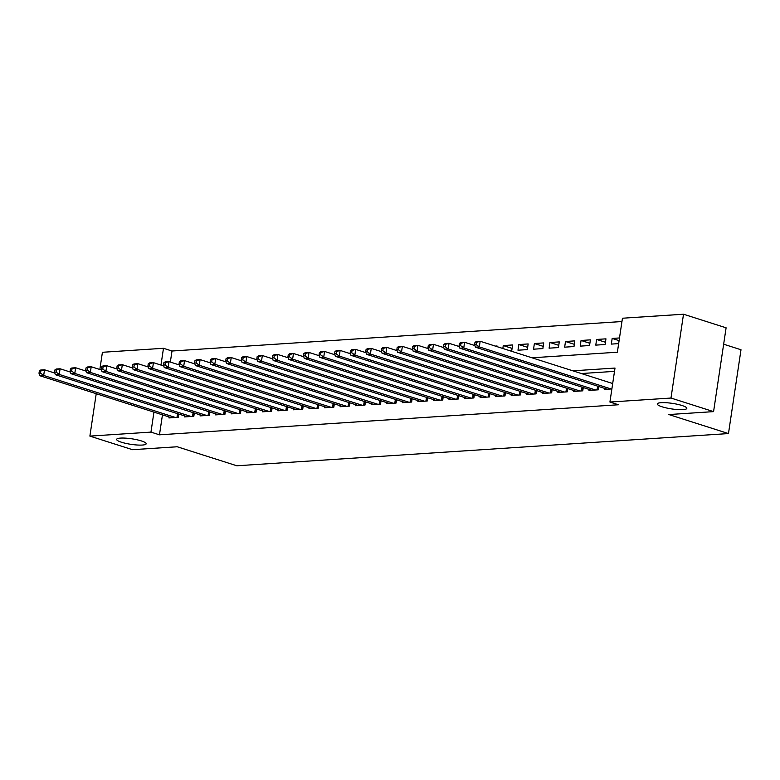 <?xml version="1.0" encoding="UTF-8"?>
<svg xmlns="http://www.w3.org/2000/svg" width="780" height="780" viewBox="0 0 780 780"><rect width="100%" height="100%" fill="white"/><g stroke="black" fill="none" stroke-linecap="round" stroke-linejoin="round"><path stroke-width="1.17" d="M662.103 406.809A14.927 2.798 8.5 0 1 657.296 403.952A14.927 2.798 8.5 0 1 666.286 402.724A14.927 2.798 8.5 0 1 682.012 405.502A14.927 2.798 8.5 0 1 686.819 408.369A14.927 2.798 8.5 0 1 677.83 409.588A14.927 2.798 8.5 0 1 662.103 406.809M121.456 442.231A14.927 2.798 8.5 0 1 116.649 439.364A14.927 2.798 8.5 0 1 125.639 438.145A14.927 2.798 8.5 0 1 141.365 440.924A14.927 2.798 8.5 0 1 146.172 443.781A14.927 2.798 8.5 0 1 137.182 445.01A14.927 2.798 8.5 0 1 121.456 442.231M723.655 344.214L741 349.752L728.471 433.573L236.837 465.777L177.206 446.764L132.483 449.69L89.885 436.108L96.223 393.715M99.85 369.496L102.414 352.287L163.478 348.29L160.972 365.069M621.952 321.535L172 351.01L163.478 348.29M532.018 357.796L617.37 352.209L622.45 318.221L683.514 314.223L670.985 398.044L609.921 402.041L615.001 368.062L572.861 370.822M670.985 398.044L713.573 411.625L726.102 327.805L683.514 314.223M604.705 388.411L604.558 389.405L611.881 388.927M589.154 389.425L588.998 390.429L598.338 389.815L598.825 386.529M573.592 390.448L573.446 391.443L582.777 390.829L583.264 387.553M558.032 391.462L557.885 392.467L567.216 391.852L567.713 388.567M542.471 392.486L542.324 393.481L551.665 392.866L552.152 389.59M526.919 393.5L526.763 394.505L536.104 393.89L536.591 390.604M511.358 394.524L511.212 395.519L520.543 394.914L521.03 391.628M495.797 395.538L495.651 396.542L504.982 395.928L505.479 392.642M480.246 396.562L480.09 397.556L489.43 396.952L489.918 393.666M464.685 397.576L464.539 398.58L473.869 397.966L474.357 394.68M449.124 398.599L448.978 399.594L458.308 398.99L458.806 395.704M433.563 399.613L433.417 400.618L442.757 400.003L443.245 396.727M418.012 400.637L417.856 401.632L427.196 401.027L427.684 397.741M402.451 401.651L402.305 402.656L411.635 402.041L412.123 398.765M386.89 402.675L386.744 403.669L396.074 403.065L396.572 399.779M371.339 403.699L371.183 404.693L380.523 404.079L381.01 400.803M355.777 404.713L355.631 405.717L364.962 405.103L365.45 401.817M340.216 405.736L340.07 406.731L349.401 406.117L349.898 402.841M324.656 406.75L324.509 407.755L333.85 407.14L334.337 403.855M309.104 407.774L308.948 408.769L318.289 408.154L318.776 404.878M293.543 408.788L293.397 409.793L302.728 409.178L303.215 405.892M277.982 409.812L277.836 410.806L287.167 410.192L287.664 406.916M262.431 410.826L262.275 411.83L271.615 411.216L272.103 407.93M246.87 411.85L246.724 412.844L256.055 412.24L256.542 408.954M231.309 412.864L231.163 413.868L240.493 413.254L240.991 409.968M215.758 413.887L215.602 414.882L224.942 414.277L225.43 410.992M200.197 414.901L200.041 415.906L209.381 415.291L209.869 412.006M184.636 415.925L184.489 416.92L193.82 416.315L194.317 413.029M496.948 346.613L497.045 345.979L495.31 346.086M512.09 348.387L503.266 345.569L512.606 344.955L511.758 350.62L509.896 350.747M527.65 347.363L518.827 344.546L528.158 343.941L527.319 349.606L517.978 350.21L518.827 344.546M543.212 346.349L534.388 343.531L543.718 342.917L542.87 348.582L533.539 349.196L534.388 343.531M558.763 345.325L549.939 342.508L559.279 341.903L558.431 347.568L549.1 348.173L549.939 342.508M574.324 344.302L565.5 341.494L574.841 340.88L573.992 346.544L564.652 347.159L565.5 341.494M589.885 343.288L581.061 340.47L590.392 339.865L589.543 345.52L580.213 346.135L581.061 340.47M605.436 342.264L596.622 339.456L605.953 338.842L605.105 344.506L595.774 345.121L596.622 339.456M172 351.01L170.342 362.076M502.837 348.494L503.266 345.569M619.495 337.954L612.173 338.432L611.325 344.097L618.657 343.619M162.464 414.833L159.471 434.821L618.442 404.761L609.921 402.041M614.504 371.368L581.383 373.542M169.075 416.939L168.928 417.944L178.269 417.329L178.756 414.053M612.729 383.263L612.017 383.311M713.573 411.625L668.85 414.55L728.471 433.573M159.471 434.821L150.959 432.11L89.885 436.108M153.943 412.113L150.959 432.11M619.096 340.645L612.173 338.432M39.341 370.968L39 373.23L40.56 373.132L40.891 370.861L39.341 370.968L40.638 370.052L44.528 369.798L43.68 375.463L175.539 417.505M40.56 373.132L43.68 375.463L39.79 375.716L171.649 417.768M40.891 370.861L44.528 369.798L54.834 373.084M39 373.23L39.79 375.716M54.892 369.944L54.561 372.216L56.111 372.109L56.453 369.847L54.892 369.944L56.199 369.028L60.089 368.774L59.241 374.439L191.1 416.491M56.111 372.109L59.241 374.439L55.351 374.692L187.21 416.744M56.453 369.847L60.089 368.774L70.395 372.06M54.561 372.216L55.351 374.692M70.454 368.93L70.112 371.192L71.672 371.095L72.013 368.823L70.454 368.93L71.76 368.014L75.65 367.76L74.802 373.425L206.661 415.467M71.672 371.095L74.802 373.425L70.912 373.678L202.771 415.73M72.013 368.823L75.65 367.76L85.956 371.046M70.112 371.192L70.912 373.678M86.014 367.906L85.673 370.178L87.233 370.071L87.565 367.809L86.014 367.906L87.311 366.99L91.202 366.736L90.353 372.401L222.212 414.453M87.233 370.071L90.353 372.401L86.473 372.655L218.322 414.706M87.565 367.809L91.202 366.736L101.507 370.022M85.673 370.178L86.473 372.655M101.576 366.892L101.234 369.154L102.784 369.057L103.126 366.785L101.576 366.892L102.872 365.976L106.763 365.723L105.914 371.387L237.773 413.429M102.784 369.057L105.914 371.387L102.024 371.641L233.883 413.683M103.126 366.785L106.763 365.723L117.068 369.008M101.234 369.154L102.024 371.641M117.127 365.869L116.795 368.14L118.345 368.033L118.687 365.771L117.127 365.869L118.433 364.952L122.323 364.699L121.475 370.363L253.334 412.415M118.345 368.033L121.475 370.363L117.585 370.617L249.444 412.669M118.687 365.771L122.323 364.699L132.629 367.985M116.795 368.14L117.585 370.617M132.688 364.855L132.346 367.117L133.906 367.019L134.248 364.748L132.688 364.855L133.984 363.938L137.875 363.685L137.036 369.34L268.895 411.392M133.906 367.019L137.036 369.34L133.146 369.603L265.005 411.645M134.248 364.748L137.875 363.685L148.18 366.971M132.346 367.117L133.146 369.603M148.249 363.831L147.907 366.103L149.468 365.995L149.799 363.733L148.249 363.831L149.546 362.915L153.436 362.661L152.588 368.326L284.447 410.377M149.468 365.995L152.588 368.326L148.697 368.579L280.556 410.631M149.799 363.733L153.436 362.661L163.742 365.947M147.907 366.103L148.697 368.579M163.8 362.817L163.469 365.079L165.019 364.981L165.36 362.71L163.8 362.817L165.107 361.901L168.997 361.647L168.149 367.302L300.007 409.354M165.019 364.981L168.149 367.302L164.258 367.565L296.117 409.607M165.36 362.71L168.997 361.647L179.303 364.933M163.469 365.079L164.258 367.565M179.361 361.793L179.02 364.055L180.58 363.958L180.921 361.696L179.361 361.793L180.668 360.877L184.558 360.623L183.709 366.288L315.569 408.34M180.58 363.958L183.709 366.288L179.819 366.541L311.678 408.593M180.921 361.696L184.558 360.623L194.864 363.909M179.02 364.055L179.819 366.541M194.922 360.779L194.581 363.041L196.141 362.944L196.472 360.672L194.922 360.779L196.219 359.863L200.109 359.599L199.261 365.264L331.12 407.316M196.141 362.944L199.261 365.264L195.38 365.518L327.229 407.569M196.472 360.672L200.109 359.599L210.415 362.895M194.581 363.041L195.38 365.518M210.483 359.755L210.142 362.017L211.692 361.92L212.033 359.658L210.483 359.755L211.78 358.839L215.67 358.585L214.822 364.25L346.681 406.302M211.692 361.92L214.822 364.25L210.931 364.504L342.79 406.555M212.033 359.658L215.67 358.585L225.976 361.871M210.142 362.017L210.931 364.504M226.034 358.741L225.703 361.003L227.253 360.896L227.594 358.634L226.034 358.741L227.341 357.825L231.231 357.562L230.383 363.226L362.242 405.278M227.253 360.896L230.383 363.226L226.493 363.48L358.351 405.532M227.594 358.634L231.231 357.562L241.537 360.857M225.703 361.003L226.493 363.48M241.595 357.718L241.254 359.98L242.814 359.882L243.155 357.62L241.595 357.718L242.892 356.801L246.782 356.548L245.944 362.212L377.793 404.264M242.814 359.882L245.944 362.212L242.053 362.466L373.912 404.518M243.155 357.62L246.782 356.548L257.088 359.834M241.254 359.98L242.053 362.466M257.156 356.694L256.815 358.966L258.375 358.858L258.706 356.596L257.156 356.694L258.453 355.787L262.343 355.524L261.495 361.189L393.354 403.24M258.375 358.858L261.495 361.189L257.605 361.442L389.464 403.494M258.706 356.596L262.343 355.524L272.649 358.81M256.815 358.966L257.605 361.442M272.707 355.68L272.376 357.942L273.926 357.844L274.267 355.582L272.707 355.68L274.014 354.764L277.904 354.51L277.056 360.175L408.915 402.226M273.926 357.844L277.056 360.175L273.166 360.428L405.025 402.48M274.267 355.582L277.904 354.51L288.21 357.796M272.376 357.942L273.166 360.428M288.269 354.656L287.927 356.928L289.487 356.821L289.828 354.559L288.269 354.656L289.575 353.74L293.465 353.486L292.617 359.151L424.476 401.203M289.487 356.821L292.617 359.151L288.727 359.404L420.586 401.456M289.828 354.559L293.465 353.486L303.771 356.772M287.927 356.928L288.727 359.404M303.829 353.642L303.488 355.904L305.048 355.807L305.38 353.535L303.829 353.642L305.126 352.726L309.017 352.472L308.168 358.137L440.027 400.179M305.048 355.807L308.168 358.137L304.278 358.39L436.137 400.442M305.38 353.535L309.017 352.472L319.322 355.758M303.488 355.904L304.278 358.39M319.39 352.619L319.049 354.89L320.599 354.783L320.941 352.521L319.39 352.619L320.687 351.702L324.577 351.448L323.729 357.113L455.588 399.165M320.599 354.783L323.729 357.113L319.839 357.367L451.698 399.418M320.941 352.521L324.577 351.448L334.883 354.734M319.049 354.89L319.839 357.367M334.942 351.604L334.601 353.866L336.16 353.769L336.502 351.497L334.942 351.604L336.248 350.688L340.139 350.435L339.29 356.099L471.149 398.141M336.16 353.769L339.29 356.099L335.4 356.353L467.259 398.404M336.502 351.497L340.139 350.435L350.444 353.72M334.601 353.866L335.4 356.353M350.503 350.581L350.161 352.852L351.721 352.745L352.053 350.483L350.503 350.581L351.799 349.664L355.69 349.411L354.851 355.075L486.7 397.127M351.721 352.745L354.851 355.075L350.961 355.329L482.82 397.381M352.053 350.483L355.69 349.411L365.995 352.697M350.161 352.852L350.961 355.329M366.064 349.567L365.723 351.829L367.273 351.731L367.614 349.459L366.064 349.567L367.36 348.65L371.251 348.397L370.402 354.061L502.261 396.103M367.273 351.731L370.402 354.061L366.512 354.315L498.371 396.357M367.614 349.459L371.251 348.397L381.556 351.683M365.723 351.829L366.512 354.315M381.615 348.543L381.284 350.815L382.834 350.707L383.175 348.445L381.615 348.543L382.921 347.627L386.812 347.373L385.964 353.038L517.822 395.09M382.834 350.707L385.964 353.038L382.073 353.291L513.932 395.343M383.175 348.445L386.812 347.373L397.118 350.659M381.284 350.815L382.073 353.291M397.176 347.529L396.835 349.791L398.395 349.694L398.736 347.422L397.176 347.529L398.482 346.613L402.363 346.359L401.524 352.014L533.383 394.066M398.395 349.694L401.524 352.014L397.634 352.277L529.493 394.319M398.736 347.422L402.363 346.359L412.678 349.645M396.835 349.791L397.634 352.277M412.737 346.505L412.396 348.777L413.956 348.67L414.287 346.408L412.737 346.505L414.034 345.589L417.924 345.335L417.076 351L548.935 393.052M413.956 348.67L417.076 351L413.185 351.253L545.044 393.305M414.287 346.408L417.924 345.335L428.23 348.621M412.396 348.777L413.185 351.253M428.288 345.491L427.957 347.753L429.507 347.656L429.848 345.384L428.288 345.491L429.595 344.575L433.485 344.321L432.637 349.976L564.496 392.028M429.507 347.656L432.637 349.976L428.747 350.24L560.606 392.281M429.848 345.384L433.485 344.321L443.791 347.607M427.957 347.753L428.747 350.24M443.849 344.468L443.508 346.729L445.068 346.632L445.409 344.37L443.849 344.468L445.156 343.551L449.046 343.298L448.198 348.962L580.057 391.014M445.068 346.632L448.198 348.962L444.308 349.216L576.167 391.267M445.409 344.37L449.046 343.298L459.352 346.583M443.508 346.729L444.308 349.216M459.41 343.453L459.069 345.715L460.629 345.608L460.96 343.346L459.41 343.453L460.707 342.537L464.597 342.274L463.759 347.939L595.608 389.99M460.629 345.608L463.759 347.939L459.869 348.192L591.718 390.244M460.96 343.346L464.597 342.274L474.903 345.569M459.069 345.715L459.869 348.192M474.971 342.43L474.63 344.692L476.18 344.594L476.522 342.332L474.971 342.43L476.268 341.513L480.158 341.26L479.31 346.924L611.169 388.976M476.18 344.594L479.31 346.924L475.42 347.178L607.279 389.23M476.522 342.332L480.158 341.26L612.69 383.526M474.63 344.692L475.42 347.178M176.982 417.417L177.547 413.663M177.772 417.368L178.288 413.897M192.543 416.393L193.099 412.639M193.323 416.344L193.849 412.883M208.104 415.379L208.66 411.625M208.884 415.321L209.401 411.86M223.655 414.356L224.221 410.602M224.445 414.307L224.962 410.845M239.216 413.341L239.782 409.588M240.006 413.283L240.523 409.822M254.777 412.318L255.333 408.564M255.557 412.269L256.074 408.808M270.328 411.304L270.894 407.55M271.118 411.245L271.635 407.784M285.889 410.28L286.455 406.526M286.679 410.231L287.196 406.76M301.45 409.266L302.006 405.512M302.231 409.207L302.747 405.746M317.011 408.242L317.567 404.488M317.791 408.194L318.308 404.723M332.563 407.219L333.128 403.474M333.352 407.17L333.869 403.709M348.124 406.204L348.68 402.451M348.913 406.156L349.43 402.685M363.685 405.181L364.24 401.437M364.465 405.132L364.981 401.671M379.236 404.167L379.802 400.413M380.026 404.118L380.543 400.647M394.797 403.143L395.363 399.399M395.587 403.094L396.103 399.633M410.358 402.129L410.914 398.375M411.138 402.08L411.655 398.609M425.919 401.105L426.475 397.351M426.699 401.056L427.216 397.595M441.47 400.091L442.036 396.337M442.26 400.033L442.777 396.572M457.031 399.067L457.587 395.314M457.811 399.019L458.338 395.558M472.592 398.053L473.148 394.3M473.372 397.995L473.889 394.534M488.144 397.03L488.709 393.276M488.933 396.981L489.45 393.52M503.704 396.016L504.27 392.262M504.494 395.957L505.011 392.496M519.265 394.992L519.821 391.238M520.045 394.943L520.562 391.482M534.817 393.978L535.382 390.224M535.606 393.919L536.123 390.458M550.378 392.954L550.943 389.2M551.167 392.906L551.684 389.435M565.939 391.94L566.495 388.186M566.719 391.882L567.245 388.421M581.5 390.916L582.056 387.163M582.28 390.868L582.797 387.397M597.051 389.893L597.617 386.149M597.841 389.844L598.358 386.383"/></g></svg>
